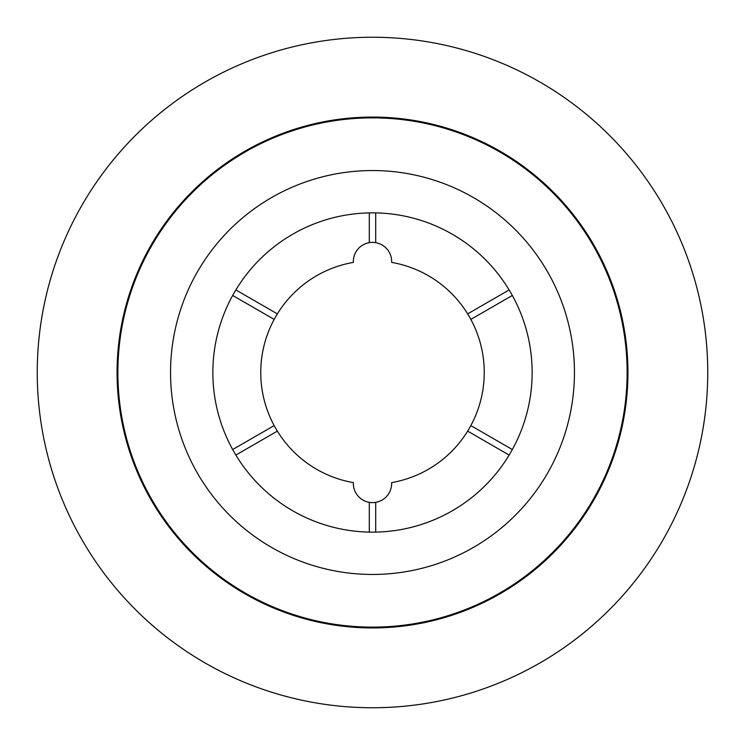 <?xml version="1.0" encoding="UTF-8"?>
<svg xmlns="http://www.w3.org/2000/svg" width="745" height="745" viewBox="0 0 745 745"><rect width="100%" height="100%" fill="white"/><g stroke="black" fill="none" stroke-linecap="round" stroke-linejoin="round"><path stroke-width="1.12" d="M375.694 212.893L375.694 242.656A19.156 19.156 0 0 1 391.637 262.398A111.75 111.75 0 0 1 467.646 431.113L509.133 455.074M232.673 295.458L274.169 319.409A111.75 111.75 0 0 1 353.363 262.398A19.156 19.156 0 0 1 375.694 242.656M369.306 532.107L369.306 502.344A19.156 19.156 0 0 0 391.637 482.602A111.75 111.75 0 0 0 467.646 431.113M369.306 502.344A19.156 19.156 0 0 1 353.363 482.602A111.75 111.75 0 0 1 274.169 319.409M170.549 372.5A201.951 201.951 0 0 0 372.5 574.451A201.951 201.951 0 0 0 574.451 372.5A201.951 201.951 0 0 0 372.5 170.549A201.951 201.951 0 0 0 170.549 372.5M707.75 372.5A335.25 335.25 0 0 0 372.5 37.25A335.25 335.25 0 0 0 37.25 372.5A335.25 335.25 0 0 0 372.5 707.75A335.25 335.25 0 0 0 707.75 372.5M627.132 372.5A254.632 254.632 0 0 0 372.5 117.868A254.632 254.632 0 0 0 117.868 372.5A254.632 254.632 0 0 0 372.5 627.132A254.632 254.632 0 0 0 627.132 372.5M212.856 372.5A159.644 159.644 0 0 0 372.5 532.144A159.644 159.644 0 0 0 532.144 372.5A159.644 159.644 0 0 0 372.5 212.856A159.644 159.644 0 0 0 212.856 372.5M627.933 372.5A255.433 255.433 0 0 0 372.5 117.067A255.433 255.433 0 0 0 117.067 372.5A255.433 255.433 0 0 0 372.5 627.933A255.433 255.433 0 0 0 627.933 372.5M512.327 295.458L470.831 319.409M512.327 449.542L470.831 425.591M375.694 532.107L375.694 502.344M235.867 455.074L277.354 431.113M232.673 449.542L274.169 425.591M369.306 212.893L369.306 242.656M277.354 313.887L235.867 289.926M509.133 289.926L467.646 313.887"/></g></svg>

